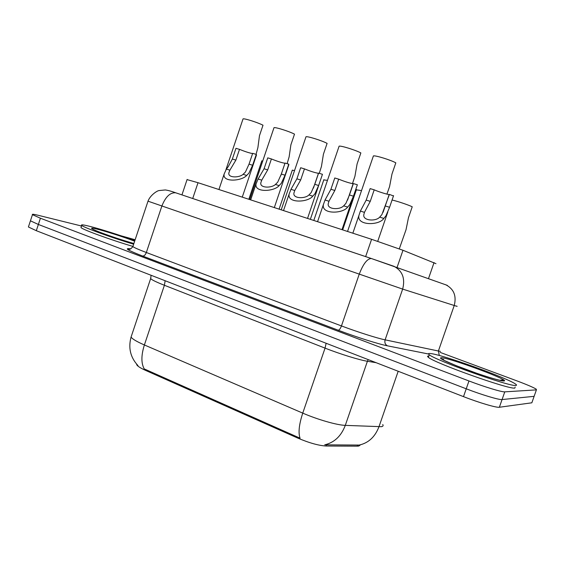 <?xml version="1.0" encoding="UTF-8"?>
<svg xmlns="http://www.w3.org/2000/svg" width="565" height="565" viewBox="0 0 565 565"><rect width="100%" height="100%" fill="white"/><g stroke="black" fill="none" stroke-linecap="round" stroke-linejoin="round"><path stroke-width="0.85" d="M187.064 179.614L198.018 182.707L371.586 239.306L402.979 250.274L435.975 263.664M136.596 364.107L136.709 364.7C137.5 366.177 140.487 368.09 145.678 370.435L297.734 438.073C309.253 442.96 318.716 445.608 326.125 446.018L357.179 446.159L358.824 446.039L360.223 445.043M145.678 370.435L145.94 369.665L144.28 368.973C141.095 363.359 141.123 355.357 144.379 344.961L302.748 413.121C317.615 419.583 337.03 425.148 345.293 425.367C341.218 436.081 334.36 442.565 324.727 444.825L359.962 445.079M440.156 352.391L516.403 380.683C526.983 384.645 533.621 387.484 536.312 389.214L536.404 389.871L504.778 391.856C502.017 392.216 484.601 386.94 468.971 380.972L40.419 218.224L38.371 224.46L30.439 220.823L30.581 220.378L30.439 220.823L38.371 224.46L466.238 388.805L38.371 224.46L36.315 230.697L28.412 226.975L28.575 226.487M504.778 391.856L502.066 399.554C499.269 400.041 481.839 394.836 466.238 388.805C481.839 394.836 499.269 400.041 502.066 399.554L534.123 396.34L502.066 399.554L499.361 407.252C496.522 407.866 479.071 402.725 463.498 396.63L36.315 230.697M145.94 369.665L300.05 438.193C298.151 432.762 299.047 424.407 302.748 413.121L325.052 348.125L164.401 285.276C156.632 282.21 152.042 280.007 150.629 278.651L150.897 277.761M532.039 402.245L531.842 402.803L499.361 407.252M121.164 235.831L135.141 239.744M40.419 218.224L32.459 214.665C31.76 213.973 33.702 214.184 38.286 215.307L81.508 226.014M534.299 395.832L531.842 402.803M261.75 161.053L262.774 160.891M256.065 154.344L257.901 147.578L259.469 135.699L263.007 125.211C257.569 122.436 244.461 118.276 243.049 118.869L225.986 169.585M242.915 119.272L243.049 118.869M252.597 153.574C249.695 153.094 245.33 151.695 239.504 149.372L235.88 160.114L229.884 170.178L228.882 172.812C227.596 178.01 239.165 177.947 243.105 174.324L245.429 172.043L249.031 164.147L252.682 153.334L256.277 154.407L256.503 154.958L242.265 197.136M256.277 154.407L252.619 165.248L248.911 173.13L246.686 175.447C241.771 181.146 222.207 182.629 224.143 174.02L226.374 169.076L228.239 166.682L232.363 159.033L235.972 148.312L239.504 149.372M430.177 353.513C440.608 354.029 507.674 377.978 515.633 384.144C516.798 384.977 516.834 385.422 515.739 385.464C509.468 386.714 434.916 360.145 429.273 354.742C427.945 353.739 428.242 353.33 430.177 353.513M440.877 358.655L443.73 359.474M501.099 380.005L503.09 380.867M515.174 387.074L514.814 388.091C508.5 389.469 433.969 362.857 428.376 357.327C427.161 356.388 427.317 355.95 428.835 356.007M292.253 170.333L294.584 170.432M323.773 179.931L327.481 180.334M356.36 189.847L361.522 190.61M399.293 248.868L406.037 229.694L408.467 217.709L412.231 206.79C408.431 204.904 396.644 200.956 392.068 200.038M287.126 163.673L289.139 156.837L290.897 144.795L294.506 134.138C289.181 131.348 275.522 127.047 274.004 127.662L249.709 199.565M273.856 128.1L274.004 127.662M319.274 173.335L321.457 166.414L323.413 154.217L327.107 143.376C321.909 140.586 307.65 136.116 306.004 136.758L281.215 209.834M305.849 137.224L306.004 136.758M352.454 183.653L354.919 176.329L357.087 163.97L360.858 152.938C355.816 150.149 340.893 145.509 339.12 146.173L313.801 220.463M338.951 146.674L339.12 146.173M133.651 244.2C112.287 237.886 83.655 227.511 81.706 225.421C80.654 224.446 83.217 224.722 89.404 226.261C100.054 228.91 120.041 235.217 134.866 240.57M132.57 246.312C111.206 240.026 82.921 229.729 80.986 227.596L81.183 226.996M386.912 194.127L389.575 186.598L391.969 174.077L395.825 162.847C390.959 160.057 375.308 155.227 373.401 155.919L347.539 231.466M373.204 156.434L373.401 155.919M369.404 167.537L368.754 169.507M280.713 175.8L284.965 163.264C281.97 162.805 277.45 161.371 271.405 158.956L267.711 169.881L261.743 180.164L260.853 182.7C259.49 188.152 271.483 188.3 275.438 184.458L277.733 182.114L281.328 174.062L285.05 163.052L288.779 164.175L288.87 164.662L274.322 207.588M288.779 164.175L285.043 175.199L281.335 183.237L279.145 185.617C274.272 191.669 254.017 192.884 256.072 183.851L258.106 179.02L264.067 168.766L267.754 157.854L271.405 158.956M318.533 173.293L318.448 173.307C315.242 172.812 310.573 171.336 304.45 168.879L300.672 179.995L294.746 190.511L293.962 192.926C292.522 198.64 304.973 199.042 308.942 194.953L311.202 192.552L314.783 184.324L318.589 173.13L322.453 174.288L307.537 218.422M322.453 174.288L318.632 185.504L314.938 193.717L312.784 196.161C307.96 202.588 286.956 203.485 289.139 194.014L290.975 189.324L296.893 178.837L300.665 167.741L304.45 168.879M353.316 183.689L353.167 183.717C349.728 183.187 344.904 181.669 338.696 179.162L334.833 190.483L328.957 201.232L328.279 203.513C326.747 209.495 339.699 210.187 343.668 205.844L345.9 203.372L349.46 194.967L353.358 183.569L357.363 184.769L357.228 185.143M357.363 184.769L353.45 196.189L349.777 204.579L347.659 207.094C342.899 213.944 321.082 214.446 323.406 204.523L325.045 200.003L330.921 189.275L334.77 177.989L338.696 179.162M389.398 194.473L389.193 194.515C387.873 194.685 378.126 191.634 374.207 189.833L370.259 201.352L364.439 212.348L363.867 214.474C362.236 220.738 375.732 221.77 379.701 217.137L381.898 214.594L389.419 194.402L393.466 195.956M393.572 195.645L389.575 207.277L385.916 215.844L383.84 218.436C379.157 225.746 356.451 225.781 358.937 215.399L360.378 211.077L366.198 200.102L370.139 188.611L374.207 189.833M428.482 278.644L434.054 262.563M357.179 446.159L357.574 445.008M297.734 438.073L298.016 437.239M326.125 446.018L326.542 444.796M397.068 267.422L402.979 250.274M365.64 256.616L371.586 239.306M192.714 198.513L198.018 182.707M376.099 362.681L367.412 361.268L345.293 425.367L381.29 426.695C383.014 426.427 383.501 425.706 382.752 424.541M359.142 445.086C368.472 443.009 375.075 436.907 378.953 426.78L398.191 371.262M131.603 335.483L131.073 337.058C132.288 338.986 136.723 341.62 144.379 344.961L164.401 285.276L165.135 280.734M463.498 396.63L468.971 380.972M368.168 359.601L367.412 361.268C359.474 360.046 340.144 354.071 325.052 348.125L326.125 343.273M445.086 284.548L446.604 285.12M456.541 306.068C457.488 306.442 457.346 306.449 456.132 306.089L454.232 305.495L438.391 351.013L440.375 351.352M428.503 354.001L387.498 345.837C378.599 344.142 356.021 336.994 338.195 330.207L142.62 256.044C127.563 250.182 123.615 247.795 130.762 248.89L130.769 248.89M536.404 389.871L534.123 396.34M371.593 258.601L394.073 266.355C402.492 270.946 405.352 278.524 402.654 289.096L148.002 201.175C150.156 195.243 157.155 190.673 159.083 190.56L165.291 189.953C168.088 190.334 171.569 191.288 175.736 192.806L371.593 258.601L446.06 284.915C453.921 289.153 456.647 296.011 454.232 305.495L402.654 289.096L385.111 339.848L438.391 351.013L439.302 355.505M133.065 245.966L132.853 246.594C134.293 247.675 138.792 249.645 146.335 252.506L161.844 206.112C165.538 196.775 170.164 192.34 175.736 192.806L371.262 258.509C367.172 258.692 363.133 264.003 359.142 274.442L341.458 325.927C357.242 331.902 377.18 338.237 385.111 339.848C384.419 342.63 385.21 344.629 387.498 345.837M130.727 248.911C128.389 248.522 127.457 248.558 127.923 249.003C128.283 248.777 129.35 251.008 132.853 246.594L148.037 201.076M142.62 256.044C144.139 256.115 145.375 254.935 146.335 252.506L341.458 325.927C340.413 328.646 339.332 330.073 338.195 330.207M246.686 175.447L243.105 174.324M229.884 170.178L226.374 169.076M235.88 160.114L232.363 159.033M252.619 165.248L249.031 164.147M441.329 357.68C450.185 357.963 512.639 381.163 503.747 380.987C500.456 381.1 481.557 375.287 464.296 368.804C445.63 361.628 437.981 357.92 441.329 357.68M93.387 229.545L93.041 229.305C99.941 232.801 121.277 239.97 133.884 243.508C121.426 239.913 109.709 236.008 98.72 231.805C89.771 228.168 89.235 227.278 97.088 229.129C105.839 231.283 123.707 237.018 134.661 241.177M279.145 185.617L275.438 184.458M261.743 180.164L258.106 179.02M267.711 169.881L264.067 168.766M285.043 175.199L281.328 174.062M312.784 196.161L308.942 194.953M294.746 190.511L290.975 189.324M300.672 179.995L296.893 178.837M318.632 185.504L314.783 184.324M347.659 207.094L343.668 205.844M328.957 201.232L325.045 200.003M334.833 190.483L330.921 189.275M353.45 196.189L349.46 194.967M383.84 218.436L379.701 217.137M364.439 212.348L360.378 211.077M370.259 201.352L366.198 200.102M389.575 207.277L385.436 206.006M181.944 194.897L187.128 179.416M137.98 365.597C130.43 357.497 128.128 347.984 131.073 337.058L150.629 278.651L151.102 275.282M28.412 226.975L32.459 214.665M447.423 285.438L446.06 284.915M261.835 160.792L248.833 199.276M224.143 174.02L218.93 189.522M499.806 380.316C502.264 379.899 503.486 379.927 503.479 380.393L503.38 380.867C498.704 380.33 489.707 377.759 476.387 373.154L456.004 365.59L443.017 359.905M429.273 354.742L428.376 357.327M292.352 170.058L279.089 209.142M323.879 179.628L310.347 219.333M356.466 189.529L342.665 229.87M81.706 225.421L80.986 227.596M256.072 183.851L250.662 199.869M289.139 194.014L283.517 210.583M313.42 188.089L318.448 173.307M352.885 197.799L341.987 229.651M323.406 204.523L317.558 221.685M347.567 200.088L353.167 183.717M387.83 211.946L377.731 241.333M358.937 215.399L352.843 233.197M383.091 212.278L389.193 194.515"/></g></svg>
